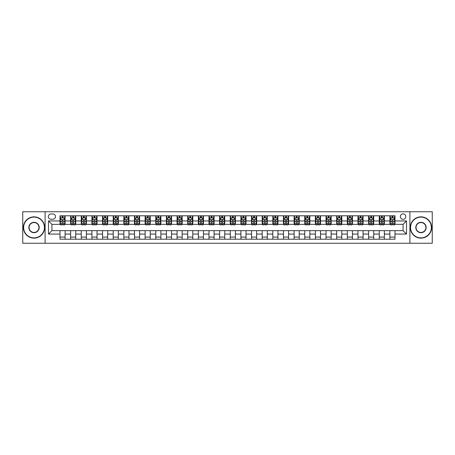 <?xml version="1.0" encoding="UTF-8"?>
<svg xmlns="http://www.w3.org/2000/svg" width="455" height="455" viewBox="0 0 455 455"><rect width="100%" height="100%" fill="white"/><g stroke="black" fill="none" stroke-linecap="round" stroke-linejoin="round"><path stroke-width="0.68" d="M403.09 213.878A2.724 2.724 0 0 0 400.366 216.603A2.724 2.724 0 0 0 403.09 219.327A2.724 2.724 0 0 0 405.814 216.603A2.724 2.724 0 0 0 403.09 213.878M409.904 243.249L432.25 243.249L432.25 211.751L409.904 211.751L409.904 243.249L45.096 243.249L45.096 211.751L22.75 211.751L22.75 243.249L45.096 243.249M50.971 219.242L52.843 219.242A2.639 2.639 0 0 0 55.487 216.603A2.639 2.639 0 0 0 52.843 213.964L50.971 213.964A2.639 2.639 0 0 0 48.332 216.603A2.639 2.639 0 0 0 50.971 219.242M409.904 211.751L45.096 211.751M59.997 234.058L48.503 234.058L48.503 220.942L59.997 220.942L59.997 224.349L51.91 224.349L51.91 230.651L59.997 230.651L59.997 239.205L395.003 239.205L395.003 230.651L403.09 230.651L403.09 224.349L395.003 224.349L395.003 220.942L406.497 220.942L406.497 234.058L395.003 234.058M395.003 220.942L395.003 215.795L59.997 215.795L59.997 220.942M389.895 215.795L389.895 224.349L390.322 224.349M391.937 224.349L392.961 224.349M394.576 224.349L395.003 224.349M389.895 224.349L383.935 224.349M379.254 215.795L379.254 224.349L379.68 224.349M381.296 224.349L382.319 224.349M379.254 224.349L373.293 224.349M368.613 215.795L368.613 224.349L369.039 224.349M370.654 224.349L371.678 224.349M368.613 224.349L362.652 224.349M357.971 215.795L357.971 224.349L358.398 224.349M360.013 224.349L361.037 224.349M357.971 224.349L352.011 224.349M347.33 215.795L347.33 224.349L347.751 224.349M349.372 224.349L350.39 224.349M347.33 224.349L341.369 224.349M336.689 215.795L336.689 224.349L337.11 224.349M338.73 224.349L339.748 224.349M336.689 224.349L330.728 224.349M326.042 215.795L326.042 224.349L326.468 224.349M328.089 224.349L329.107 224.349M326.042 224.349L320.087 224.349M315.4 215.795L315.4 224.349L315.827 224.349M317.448 224.349L318.466 224.349M315.4 224.349L309.44 224.349M304.759 215.795L304.759 224.349L305.186 224.349M306.801 224.349L307.825 224.349M304.759 224.349L298.798 224.349M294.118 215.795L294.118 224.349L294.544 224.349M296.159 224.349L297.183 224.349M294.118 224.349L288.157 224.349M283.476 215.795L283.476 224.349L283.903 224.349M285.518 224.349L286.542 224.349M283.476 224.349L277.516 224.349M272.835 215.795L272.835 224.349L273.262 224.349M274.877 224.349L275.901 224.349M272.835 224.349L266.875 224.349M262.194 215.795L262.194 224.349L262.62 224.349M264.236 224.349L265.259 224.349M262.194 224.349L256.233 224.349M251.552 215.795L251.552 224.349L251.979 224.349M253.594 224.349L254.618 224.349M251.552 224.349L245.592 224.349M240.911 215.795L240.911 224.349L241.332 224.349M242.953 224.349L243.971 224.349M240.911 224.349L234.951 224.349M230.264 215.795L230.264 224.349L230.691 224.349M232.312 224.349L233.33 224.349M230.264 224.349L224.309 224.349M219.623 215.795L219.623 224.349L220.049 224.349M221.67 224.349L222.688 224.349M219.623 224.349L213.668 224.349M208.981 215.795L208.981 224.349L209.408 224.349M211.029 224.349L212.047 224.349M208.981 224.349L203.021 224.349M198.34 215.795L198.34 224.349L198.767 224.349M200.382 224.349L201.406 224.349M198.34 224.349L192.38 224.349M187.699 215.795L187.699 224.349L188.125 224.349M189.741 224.349L190.764 224.349M187.699 224.349L181.738 224.349M177.058 215.795L177.058 224.349L177.484 224.349M179.099 224.349L180.123 224.349M177.058 224.349L171.097 224.349M166.416 215.795L166.416 224.349L166.843 224.349M168.458 224.349L169.482 224.349M166.416 224.349L160.456 224.349M155.775 215.795L155.775 224.349L156.201 224.349M157.817 224.349L158.84 224.349M155.775 224.349L149.814 224.349M145.134 215.795L145.134 224.349L145.56 224.349M147.175 224.349L148.199 224.349M145.134 224.349L139.173 224.349M134.492 215.795L134.492 224.349L134.913 224.349M136.534 224.349L137.552 224.349M134.492 224.349L128.532 224.349M123.845 215.795L123.845 224.349L124.272 224.349M125.893 224.349L126.911 224.349M123.845 224.349L117.891 224.349M113.204 215.795L113.204 224.349L113.631 224.349M115.251 224.349L116.27 224.349M113.204 224.349L107.249 224.349M102.563 215.795L102.563 224.349L102.989 224.349M104.61 224.349L105.628 224.349M102.563 224.349L96.602 224.349M91.921 215.795L91.921 224.349L92.348 224.349M93.963 224.349L94.987 224.349M91.921 224.349L85.961 224.349M81.28 215.795L81.28 224.349L81.707 224.349M83.322 224.349L84.346 224.349M81.28 224.349L75.32 224.349M70.639 215.795L70.639 224.349L71.065 224.349M72.681 224.349L73.704 224.349M70.639 224.349L64.678 224.349M59.997 224.349L60.424 224.349M62.039 224.349L63.063 224.349M59.997 230.651L65.105 230.651L65.105 239.205M395.003 230.651L65.105 230.651M65.105 215.795L65.105 224.349M59.997 217.922L60.424 217.922M62.039 217.922L63.063 217.922M64.678 217.922L65.105 217.922M59.997 237.078L65.105 237.078M70.639 230.651L70.639 239.205M75.746 215.795L75.746 224.349M70.639 217.922L71.065 217.922M72.681 217.922L73.704 217.922M75.32 217.922L75.746 217.922M75.746 230.651L75.746 239.205M70.639 237.078L75.746 237.078M81.28 230.651L81.28 239.205M86.387 230.651L86.387 239.205M81.28 237.078L86.387 237.078M86.387 215.795L86.387 224.349M81.28 217.922L81.707 217.922M83.322 217.922L84.346 217.922M85.961 217.922L86.387 217.922M91.921 230.651L91.921 239.205M97.029 230.651L97.029 239.205M91.921 237.078L97.029 237.078M97.029 215.795L97.029 224.349M91.921 217.922L92.348 217.922M93.963 217.922L94.987 217.922M96.602 217.922L97.029 217.922M102.563 230.651L102.563 239.205M107.67 230.651L107.67 239.205M102.563 237.078L107.67 237.078M107.67 215.795L107.67 224.349M102.563 217.922L102.989 217.922M104.61 217.922L105.628 217.922M107.249 217.922L107.67 217.922M113.204 230.651L113.204 239.205M118.311 230.651L118.311 239.205M113.204 237.078L118.311 237.078M118.311 215.795L118.311 224.349M113.204 217.922L113.631 217.922M115.251 217.922L116.27 217.922M117.891 217.922L118.311 217.922M123.845 230.651L123.845 239.205M128.958 230.651L128.958 239.205M123.845 237.078L128.958 237.078M128.958 215.795L128.958 224.349M123.845 217.922L124.272 217.922M125.893 217.922L126.911 217.922M128.532 217.922L128.958 217.922M134.492 230.651L134.492 239.205M139.6 230.651L139.6 239.205M134.492 237.078L139.6 237.078M139.6 215.795L139.6 224.349M134.492 217.922L134.913 217.922M136.534 217.922L137.552 217.922M139.173 217.922L139.6 217.922M145.134 230.651L145.134 239.205M150.241 230.651L150.241 239.205M145.134 237.078L150.241 237.078M150.241 215.795L150.241 224.349M145.134 217.922L145.56 217.922M147.175 217.922L148.199 217.922M149.814 217.922L150.241 217.922M155.775 230.651L155.775 239.205M160.882 230.651L160.882 239.205M155.775 237.078L160.882 237.078M160.882 215.795L160.882 224.349M155.775 217.922L156.201 217.922M157.817 217.922L158.84 217.922M160.456 217.922L160.882 217.922M166.416 230.651L166.416 239.205M171.524 230.651L171.524 239.205M166.416 237.078L171.524 237.078M171.524 215.795L171.524 224.349M166.416 217.922L166.843 217.922M168.458 217.922L169.482 217.922M171.097 217.922L171.524 217.922M177.058 230.651L177.058 239.205M182.165 230.651L182.165 239.205M177.058 237.078L182.165 237.078M182.165 215.795L182.165 224.349M177.058 217.922L177.484 217.922M179.099 217.922L180.123 217.922M181.738 217.922L182.165 217.922M187.699 230.651L187.699 239.205M192.806 230.651L192.806 239.205M187.699 237.078L192.806 237.078M192.806 215.795L192.806 224.349M187.699 217.922L188.125 217.922M189.741 217.922L190.764 217.922M192.38 217.922L192.806 217.922M198.34 230.651L198.34 239.205M203.448 230.651L203.448 239.205M198.34 237.078L203.448 237.078M203.448 215.795L203.448 224.349M198.34 217.922L198.767 217.922M200.382 217.922L201.406 217.922M203.021 217.922L203.448 217.922M208.981 230.651L208.981 239.205M214.089 230.651L214.089 239.205M208.981 237.078L214.089 237.078M214.089 215.795L214.089 224.349M208.981 217.922L209.408 217.922M211.029 217.922L212.047 217.922M213.668 217.922L214.089 217.922M219.623 230.651L219.623 239.205M224.736 230.651L224.736 239.205M219.623 237.078L224.736 237.078M224.736 215.795L224.736 224.349M219.623 217.922L220.049 217.922M221.67 217.922L222.688 217.922M224.309 217.922L224.736 217.922M230.264 230.651L230.264 239.205M235.377 230.651L235.377 239.205M230.264 237.078L235.377 237.078M235.377 215.795L235.377 224.349M230.264 217.922L230.691 217.922M232.312 217.922L233.33 217.922M234.951 217.922L235.377 217.922M240.911 230.651L240.911 239.205M246.018 230.651L246.018 239.205M240.911 237.078L246.018 237.078M246.018 215.795L246.018 224.349M240.911 217.922L241.332 217.922M242.953 217.922L243.971 217.922M245.592 217.922L246.018 217.922M251.552 230.651L251.552 239.205M256.66 230.651L256.66 239.205M251.552 237.078L256.66 237.078M256.66 215.795L256.66 224.349M251.552 217.922L251.979 217.922M253.594 217.922L254.618 217.922M256.233 217.922L256.66 217.922M262.194 230.651L262.194 239.205M267.301 230.651L267.301 239.205M262.194 237.078L267.301 237.078M267.301 215.795L267.301 224.349M262.194 217.922L262.62 217.922M264.236 217.922L265.259 217.922M266.875 217.922L267.301 217.922M272.835 230.651L272.835 239.205M277.942 230.651L277.942 239.205M272.835 237.078L277.942 237.078M277.942 215.795L277.942 224.349M272.835 217.922L273.262 217.922M274.877 217.922L275.901 217.922M277.516 217.922L277.942 217.922M283.476 230.651L283.476 239.205M288.584 230.651L288.584 239.205M283.476 237.078L288.584 237.078M288.584 215.795L288.584 224.349M283.476 217.922L283.903 217.922M285.518 217.922L286.542 217.922M288.157 217.922L288.584 217.922M294.118 230.651L294.118 239.205M299.225 230.651L299.225 239.205M294.118 237.078L299.225 237.078M299.225 215.795L299.225 224.349M294.118 217.922L294.544 217.922M296.159 217.922L297.183 217.922M298.798 217.922L299.225 217.922M304.759 230.651L304.759 239.205M309.866 230.651L309.866 239.205M304.759 237.078L309.866 237.078M309.866 215.795L309.866 224.349M304.759 217.922L305.186 217.922M306.801 217.922L307.825 217.922M309.44 217.922L309.866 217.922M315.4 230.651L315.4 239.205M320.508 230.651L320.508 239.205M315.4 237.078L320.508 237.078M320.508 215.795L320.508 224.349M315.4 217.922L315.827 217.922M317.448 217.922L318.466 217.922M320.087 217.922L320.508 217.922M326.042 230.651L326.042 239.205M331.155 230.651L331.155 239.205M326.042 237.078L331.155 237.078M331.155 215.795L331.155 224.349M326.042 217.922L326.468 217.922M328.089 217.922L329.107 217.922M330.728 217.922L331.155 217.922M336.689 230.651L336.689 239.205M341.796 230.651L341.796 239.205M336.689 237.078L341.796 237.078M341.796 215.795L341.796 224.349M336.689 217.922L337.11 217.922M338.73 217.922L339.748 217.922M341.369 217.922L341.796 217.922M347.33 230.651L347.33 239.205M352.437 230.651L352.437 239.205M347.33 237.078L352.437 237.078M352.437 215.795L352.437 224.349M347.33 217.922L347.751 217.922M349.372 217.922L350.39 217.922M352.011 217.922L352.437 217.922M357.971 230.651L357.971 239.205M363.079 230.651L363.079 239.205M357.971 237.078L363.079 237.078M363.079 215.795L363.079 224.349M357.971 217.922L358.398 217.922M360.013 217.922L361.037 217.922M362.652 217.922L363.079 217.922M368.613 230.651L368.613 239.205M373.72 230.651L373.72 239.205M368.613 237.078L373.72 237.078M373.72 215.795L373.72 224.349M368.613 217.922L369.039 217.922M370.654 217.922L371.678 217.922M373.293 217.922L373.72 217.922M379.254 230.651L379.254 239.205M384.361 230.651L384.361 239.205M379.254 237.078L384.361 237.078M384.361 215.795L384.361 224.349M379.254 217.922L379.68 217.922M381.296 217.922L382.319 217.922M383.935 217.922L384.361 217.922M389.895 230.651L389.895 239.205M389.895 237.078L395.003 237.078M389.895 217.922L390.322 217.922M391.937 217.922L392.961 217.922M394.576 217.922L395.003 217.922M51.91 224.349L48.503 220.942M51.91 230.651L48.503 234.058M406.497 220.942L403.09 224.349M406.497 234.058L403.09 230.651M63.063 216.899L62.039 216.899M64.678 223.792L63.063 223.792L63.063 224.861L64.678 224.861L64.678 219.668L63.825 217.962L61.271 217.962L60.424 219.668L60.424 224.861L62.039 224.861L62.039 223.792L60.424 223.792M60.424 219.668L60.424 215.795M64.678 219.668L64.678 215.795M62.039 217.962L62.039 215.795M63.063 215.795L63.063 217.962M63.063 223.792L63.063 220.305C62.722 219.651 62.381 219.651 62.039 220.305L62.039 223.792M73.704 216.899L72.681 216.899M75.32 223.792L73.704 223.792L73.704 224.861L75.32 224.861L75.32 219.668L74.472 217.962L71.913 217.962L71.065 219.668L71.065 224.861L72.681 224.861L72.681 223.792L71.065 223.792M71.065 219.668L71.065 215.795M75.32 219.668L75.32 215.795M72.681 217.962L72.681 215.795M73.704 215.795L73.704 217.962M73.704 223.792L73.704 220.305C73.363 219.651 73.022 219.651 72.681 220.305L72.681 223.792M84.346 216.899L83.322 216.899M85.961 223.792L84.346 223.792L84.346 224.861L85.961 224.861L85.961 219.668L85.113 217.962L82.56 217.962L81.707 219.668L81.707 224.861L83.322 224.861L83.322 223.792L81.707 223.792M81.707 219.668L81.707 215.795M85.961 219.668L85.961 215.795M83.322 217.962L83.322 215.795M84.346 215.795L84.346 217.962M84.346 223.792L84.346 220.305C84.004 219.651 83.663 219.651 83.322 220.305L83.322 223.792M94.987 216.899L93.963 216.899M96.602 223.792L94.987 223.792L94.987 224.861L96.602 224.861L96.602 219.668L95.755 217.962L93.201 217.962L92.348 219.668L92.348 224.861L93.963 224.861L93.963 223.792L92.348 223.792M92.348 219.668L92.348 215.795M96.602 219.668L96.602 215.795M93.963 217.962L93.963 215.795M94.987 215.795L94.987 217.962M94.987 223.792L94.987 220.305C94.646 219.651 94.304 219.651 93.963 220.305L93.963 223.792M105.628 216.899L104.61 216.899M107.249 223.792L105.628 223.792L105.628 224.861L107.249 224.861L107.249 219.668L106.396 217.962L103.842 217.962L102.989 219.668L102.989 224.861L104.61 224.861L104.61 223.792L102.989 223.792M102.989 219.668L102.989 215.795M107.249 219.668L107.249 215.795M104.61 217.962L104.61 215.795M105.628 215.795L105.628 217.962M105.628 223.792L105.628 220.305C105.287 219.651 104.946 219.651 104.61 220.305L104.61 223.792M34.028 217.115A10.385 10.385 0 0 0 23.643 227.5A10.385 10.385 0 0 0 34.028 237.885A10.385 10.385 0 0 0 44.419 227.5A10.385 10.385 0 0 0 34.028 217.115M34.028 238.141A10.641 10.641 0 0 1 23.387 227.5A10.641 10.641 0 0 1 34.028 216.859A10.641 10.641 0 0 1 44.67 227.5A10.641 10.641 0 0 1 34.028 238.141M34.028 222.307A5.193 5.193 0 0 1 39.221 227.5A5.193 5.193 0 0 1 34.028 232.693A5.193 5.193 0 0 1 28.836 227.5A5.193 5.193 0 0 1 34.028 222.307M34.028 232.437A4.937 4.937 0 0 0 38.971 227.5A4.937 4.937 0 0 0 34.028 222.563A4.937 4.937 0 0 0 29.092 227.5A4.937 4.937 0 0 0 34.028 232.437M420.972 217.115A10.385 10.385 0 0 0 410.581 227.5A10.385 10.385 0 0 0 420.972 237.885A10.385 10.385 0 0 0 431.357 227.5A10.385 10.385 0 0 0 420.972 217.115M420.972 238.141A10.641 10.641 0 0 1 410.33 227.5A10.641 10.641 0 0 1 420.972 216.859A10.641 10.641 0 0 1 431.613 227.5A10.641 10.641 0 0 1 420.972 238.141M420.972 222.307A5.193 5.193 0 0 1 426.164 227.5A5.193 5.193 0 0 1 420.972 232.693A5.193 5.193 0 0 1 415.779 227.5A5.193 5.193 0 0 1 420.972 222.307M420.972 232.437A4.937 4.937 0 0 0 425.908 227.5A4.937 4.937 0 0 0 420.972 222.563A4.937 4.937 0 0 0 416.029 227.5A4.937 4.937 0 0 0 420.972 232.437M116.27 216.899L115.251 216.899M117.891 223.792L116.27 223.792L116.27 224.861L117.891 224.861L117.891 219.668L117.037 217.962L114.484 217.962L113.631 219.668L113.631 224.861L115.251 224.861L115.251 223.792L113.631 223.792M113.631 219.668L113.631 215.795M117.891 219.668L117.891 215.795M115.251 217.962L115.251 215.795M116.27 215.795L116.27 217.962M116.27 223.792L116.27 220.305C115.928 219.651 115.593 219.651 115.251 220.305L115.251 223.792M126.911 216.899L125.893 216.899M128.532 223.792L126.911 223.792L126.911 224.861L128.532 224.861L128.532 219.668L127.679 217.962L125.125 217.962L124.272 219.668L124.272 224.861L125.893 224.861L125.893 223.792L124.272 223.792M124.272 219.668L124.272 215.795M128.532 219.668L128.532 215.795M125.893 217.962L125.893 215.795M126.911 215.795L126.911 217.962M126.911 223.792L126.911 220.305C126.575 219.651 126.234 219.651 125.893 220.305L125.893 223.792M137.552 216.899L136.534 216.899M139.173 223.792L137.552 223.792L137.552 224.861L139.173 224.861L139.173 219.668L138.32 217.962L135.766 217.962L134.913 219.668L134.913 224.861L136.534 224.861L136.534 223.792L134.913 223.792M134.913 219.668L134.913 215.795M139.173 219.668L139.173 215.795M136.534 217.962L136.534 215.795M137.552 215.795L137.552 217.962M137.552 223.792L137.552 220.305C137.217 219.651 136.875 219.651 136.534 220.305L136.534 223.792M148.199 216.899L147.175 216.899M149.814 223.792L148.199 223.792L148.199 224.861L149.814 224.861L149.814 219.668L148.961 217.962L146.408 217.962L145.56 219.668L145.56 224.861L147.175 224.861L147.175 223.792L145.56 223.792M145.56 219.668L145.56 215.795M149.814 219.668L149.814 215.795M147.175 217.962L147.175 215.795M148.199 215.795L148.199 217.962M148.199 223.792L148.199 220.305C147.858 219.651 147.517 219.651 147.175 220.305L147.175 223.792M158.84 216.899L157.817 216.899M160.456 223.792L158.84 223.792L158.84 224.861L160.456 224.861L160.456 219.668L159.603 217.962L157.049 217.962L156.201 219.668L156.201 224.861L157.817 224.861L157.817 223.792L156.201 223.792M156.201 219.668L156.201 215.795M160.456 219.668L160.456 215.795M157.817 217.962L157.817 215.795M158.84 215.795L158.84 217.962M158.84 223.792L158.84 220.305C158.499 219.651 158.158 219.651 157.817 220.305L157.817 223.792M169.482 216.899L168.458 216.899M171.097 223.792L169.482 223.792L169.482 224.861L171.097 224.861L171.097 219.668L170.244 217.962L167.69 217.962L166.843 219.668L166.843 224.861L168.458 224.861L168.458 223.792L166.843 223.792M166.843 219.668L166.843 215.795M171.097 219.668L171.097 215.795M168.458 217.962L168.458 215.795M169.482 215.795L169.482 217.962M169.482 223.792L169.482 220.305C169.141 219.651 168.799 219.651 168.458 220.305L168.458 223.792M180.123 216.899L179.099 216.899M181.738 223.792L180.123 223.792L180.123 224.861L181.738 224.861L181.738 219.668L180.891 217.962L178.337 217.962L177.484 219.668L177.484 224.861L179.099 224.861L179.099 223.792L177.484 223.792M177.484 219.668L177.484 215.795M181.738 219.668L181.738 215.795M179.099 217.962L179.099 215.795M180.123 215.795L180.123 217.962M180.123 223.792L180.123 220.305C179.782 219.651 179.441 219.651 179.099 220.305L179.099 223.792M190.764 216.899L189.741 216.899M192.38 223.792L190.764 223.792L190.764 224.861L192.38 224.861L192.38 219.668L191.532 217.962L188.979 217.962L188.125 219.668L188.125 224.861L189.741 224.861L189.741 223.792L188.125 223.792M188.125 219.668L188.125 215.795M192.38 219.668L192.38 215.795M189.741 217.962L189.741 215.795M190.764 215.795L190.764 217.962M190.764 223.792L190.764 220.305C190.423 219.651 190.082 219.651 189.741 220.305L189.741 223.792M201.406 216.899L200.382 216.899M203.021 223.792L201.406 223.792L201.406 224.861L203.021 224.861L203.021 219.668L202.174 217.962L199.62 217.962L198.767 219.668L198.767 224.861L200.382 224.861L200.382 223.792L198.767 223.792M198.767 219.668L198.767 215.795M203.021 219.668L203.021 215.795M200.382 217.962L200.382 215.795M201.406 215.795L201.406 217.962M201.406 223.792L201.406 220.305C201.064 219.651 200.723 219.651 200.382 220.305L200.382 223.792M212.047 216.899L211.029 216.899M213.668 223.792L212.047 223.792L212.047 224.861L213.668 224.861L213.668 219.668L212.815 217.962L210.261 217.962L209.408 219.668L209.408 224.861L211.029 224.861L211.029 223.792L209.408 223.792M209.408 219.668L209.408 215.795M213.668 219.668L213.668 215.795M211.029 217.962L211.029 215.795M212.047 215.795L212.047 217.962M212.047 223.792L212.047 220.305C211.706 219.651 211.365 219.651 211.029 220.305L211.029 223.792M222.688 216.899L221.67 216.899M224.309 223.792L222.688 223.792L222.688 224.861L224.309 224.861L224.309 219.668L223.456 217.962L220.902 217.962L220.049 219.668L220.049 224.861L221.67 224.861L221.67 223.792L220.049 223.792M220.049 219.668L220.049 215.795M224.309 219.668L224.309 215.795M221.67 217.962L221.67 215.795M222.688 215.795L222.688 217.962M222.688 223.792L222.688 220.305C222.347 219.651 222.012 219.651 221.67 220.305L221.67 223.792M233.33 216.899L232.312 216.899M234.951 223.792L233.33 223.792L233.33 224.861L234.951 224.861L234.951 219.668L234.097 217.962L231.544 217.962L230.691 219.668L230.691 224.861L232.312 224.861L232.312 223.792L230.691 223.792M230.691 219.668L230.691 215.795M234.951 219.668L234.951 215.795M232.312 217.962L232.312 215.795M233.33 215.795L233.33 217.962M233.33 223.792L233.33 220.305C232.994 219.651 232.653 219.651 232.312 220.305L232.312 223.792M243.971 216.899L242.953 216.899M245.592 223.792L243.971 223.792L243.971 224.861L245.592 224.861L245.592 219.668L244.739 217.962L242.185 217.962L241.332 219.668L241.332 224.861L242.953 224.861L242.953 223.792L241.332 223.792M241.332 219.668L241.332 215.795M245.592 219.668L245.592 215.795M242.953 217.962L242.953 215.795M243.971 215.795L243.971 217.962M243.971 223.792L243.971 220.305C243.635 219.651 243.294 219.651 242.953 220.305L242.953 223.792M254.618 216.899L253.594 216.899M256.233 223.792L254.618 223.792L254.618 224.861L256.233 224.861L256.233 219.668L255.38 217.962L252.826 217.962L251.979 219.668L251.979 224.861L253.594 224.861L253.594 223.792L251.979 223.792M251.979 219.668L251.979 215.795M256.233 219.668L256.233 215.795M253.594 217.962L253.594 215.795M254.618 215.795L254.618 217.962M254.618 223.792L254.618 220.305C254.277 219.651 253.935 219.651 253.594 220.305L253.594 223.792M265.259 216.899L264.236 216.899M266.875 223.792L265.259 223.792L265.259 224.861L266.875 224.861L266.875 219.668L266.021 217.962L263.468 217.962L262.62 219.668L262.62 224.861L264.236 224.861L264.236 223.792L262.62 223.792M262.62 219.668L262.62 215.795M266.875 219.668L266.875 215.795M264.236 217.962L264.236 215.795M265.259 215.795L265.259 217.962M265.259 223.792L265.259 220.305C264.918 219.651 264.577 219.651 264.236 220.305L264.236 223.792M275.901 216.899L274.877 216.899M277.516 223.792L275.901 223.792L275.901 224.861L277.516 224.861L277.516 219.668L276.663 217.962L274.109 217.962L273.262 219.668L273.262 224.861L274.877 224.861L274.877 223.792L273.262 223.792M273.262 219.668L273.262 215.795M277.516 219.668L277.516 215.795M274.877 217.962L274.877 215.795M275.901 215.795L275.901 217.962M275.901 223.792L275.901 220.305C275.559 219.651 275.218 219.651 274.877 220.305L274.877 223.792M286.542 216.899L285.518 216.899M288.157 223.792L286.542 223.792L286.542 224.861L288.157 224.861L288.157 219.668L287.31 217.962L284.756 217.962L283.903 219.668L283.903 224.861L285.518 224.861L285.518 223.792L283.903 223.792M283.903 219.668L283.903 215.795M288.157 219.668L288.157 215.795M285.518 217.962L285.518 215.795M286.542 215.795L286.542 217.962M286.542 223.792L286.542 220.305C286.201 219.651 285.859 219.651 285.518 220.305L285.518 223.792M297.183 216.899L296.159 216.899M298.798 223.792L297.183 223.792L297.183 224.861L298.798 224.861L298.798 219.668L297.951 217.962L295.397 217.962L294.544 219.668L294.544 224.861L296.159 224.861L296.159 223.792L294.544 223.792M294.544 219.668L294.544 215.795M298.798 219.668L298.798 215.795M296.159 217.962L296.159 215.795M297.183 215.795L297.183 217.962M297.183 223.792L297.183 220.305C296.842 219.651 296.501 219.651 296.159 220.305L296.159 223.792M307.825 216.899L306.801 216.899M309.44 223.792L307.825 223.792L307.825 224.861L309.44 224.861L309.44 219.668L308.592 217.962L306.039 217.962L305.186 219.668L305.186 224.861L306.801 224.861L306.801 223.792L305.186 223.792M305.186 219.668L305.186 215.795M309.44 219.668L309.44 215.795M306.801 217.962L306.801 215.795M307.825 215.795L307.825 217.962M307.825 223.792L307.825 220.305C307.483 219.651 307.142 219.651 306.801 220.305L306.801 223.792M318.466 216.899L317.448 216.899M320.087 223.792L318.466 223.792L318.466 224.861L320.087 224.861L320.087 219.668L319.234 217.962L316.68 217.962L315.827 219.668L315.827 224.861L317.448 224.861L317.448 223.792L315.827 223.792M315.827 219.668L315.827 215.795M320.087 219.668L320.087 215.795M317.448 217.962L317.448 215.795M318.466 215.795L318.466 217.962M318.466 223.792L318.466 220.305C318.125 219.651 317.789 219.651 317.448 220.305L317.448 223.792M329.107 216.899L328.089 216.899M330.728 223.792L329.107 223.792L329.107 224.861L330.728 224.861L330.728 219.668L329.875 217.962L327.321 217.962L326.468 219.668L326.468 224.861L328.089 224.861L328.089 223.792L326.468 223.792M326.468 219.668L326.468 215.795M330.728 219.668L330.728 215.795M328.089 217.962L328.089 215.795M329.107 215.795L329.107 217.962M329.107 223.792L329.107 220.305C328.766 219.651 328.43 219.651 328.089 220.305L328.089 223.792M339.748 216.899L338.73 216.899M341.369 223.792L339.748 223.792L339.748 224.861L341.369 224.861L341.369 219.668L340.516 217.962L337.963 217.962L337.11 219.668L337.11 224.861L338.73 224.861L338.73 223.792L337.11 223.792M337.11 219.668L337.11 215.795M341.369 219.668L341.369 215.795M338.73 217.962L338.73 215.795M339.748 215.795L339.748 217.962M339.748 223.792L339.748 220.305C339.413 219.651 339.072 219.651 338.73 220.305L338.73 223.792M350.39 216.899L349.372 216.899M352.011 223.792L350.39 223.792L350.39 224.861L352.011 224.861L352.011 219.668L351.158 217.962L348.604 217.962L347.751 219.668L347.751 224.861L349.372 224.861L349.372 223.792L347.751 223.792M347.751 219.668L347.751 215.795M352.011 219.668L352.011 215.795M349.372 217.962L349.372 215.795M350.39 215.795L350.39 217.962M350.39 223.792L350.39 220.305C350.054 219.651 349.713 219.651 349.372 220.305L349.372 223.792M361.037 216.899L360.013 216.899M362.652 223.792L361.037 223.792L361.037 224.861L362.652 224.861L362.652 219.668L361.799 217.962L359.245 217.962L358.398 219.668L358.398 224.861L360.013 224.861L360.013 223.792L358.398 223.792M358.398 219.668L358.398 215.795M362.652 219.668L362.652 215.795M360.013 217.962L360.013 215.795M361.037 215.795L361.037 217.962M361.037 223.792L361.037 220.305C360.696 219.651 360.354 219.651 360.013 220.305L360.013 223.792M371.678 216.899L370.654 216.899M373.293 223.792L371.678 223.792L371.678 224.861L373.293 224.861L373.293 219.668L372.44 217.962L369.887 217.962L369.039 219.668L369.039 224.861L370.654 224.861L370.654 223.792L369.039 223.792M369.039 219.668L369.039 215.795M373.293 219.668L373.293 215.795M370.654 217.962L370.654 215.795M371.678 215.795L371.678 217.962M371.678 223.792L371.678 220.305C371.337 219.651 370.996 219.651 370.654 220.305L370.654 223.792M382.319 216.899L381.296 216.899M383.935 223.792L382.319 223.792L382.319 224.861L383.935 224.861L383.935 219.668L383.087 217.962L380.528 217.962L379.68 219.668L379.68 224.861L381.296 224.861L381.296 223.792L379.68 223.792M379.68 219.668L379.68 215.795M383.935 219.668L383.935 215.795M381.296 217.962L381.296 215.795M382.319 215.795L382.319 217.962M382.319 223.792L382.319 220.305C381.978 219.651 381.637 219.651 381.296 220.305L381.296 223.792M392.961 216.899L391.937 216.899M394.576 223.792L392.961 223.792L392.961 224.861L394.576 224.861L394.576 219.668L393.729 217.962L391.175 217.962L390.322 219.668L390.322 224.861L391.937 224.861L391.937 223.792L390.322 223.792M390.322 219.668L390.322 215.795M394.576 219.668L394.576 215.795M391.937 217.962L391.937 215.795M392.961 215.795L392.961 217.962M392.961 223.792L392.961 220.305C392.62 219.651 392.278 219.651 391.937 220.305L391.937 223.792M70.639 234.058L65.105 234.058M70.639 220.942L65.105 220.942M81.28 220.942L75.746 220.942M81.28 234.058L75.746 234.058M91.921 220.942L86.387 220.942M91.921 234.058L86.387 234.058M102.563 220.942L97.029 220.942M102.563 234.058L97.029 234.058M113.204 220.942L107.67 220.942M113.204 234.058L107.67 234.058M123.845 220.942L118.311 220.942M123.845 234.058L118.311 234.058M134.492 220.942L128.958 220.942M134.492 234.058L128.958 234.058M145.134 220.942L139.6 220.942M145.134 234.058L139.6 234.058M155.775 220.942L150.241 220.942M155.775 234.058L150.241 234.058M166.416 220.942L160.882 220.942M166.416 234.058L160.882 234.058M177.058 220.942L171.524 220.942M177.058 234.058L171.524 234.058M187.699 220.942L182.165 220.942M187.699 234.058L182.165 234.058M198.34 220.942L192.806 220.942M198.34 234.058L192.806 234.058M208.981 220.942L203.448 220.942M208.981 234.058L203.448 234.058M219.623 220.942L214.089 220.942M219.623 234.058L214.089 234.058M230.264 220.942L224.736 220.942M230.264 234.058L224.736 234.058M240.911 220.942L235.377 220.942M240.911 234.058L235.377 234.058M251.552 220.942L246.018 220.942M251.552 234.058L246.018 234.058M262.194 220.942L256.66 220.942M262.194 234.058L256.66 234.058M272.835 220.942L267.301 220.942M272.835 234.058L267.301 234.058M283.476 220.942L277.942 220.942M283.476 234.058L277.942 234.058M294.118 220.942L288.584 220.942M294.118 234.058L288.584 234.058M304.759 220.942L299.225 220.942M304.759 234.058L299.225 234.058M315.4 220.942L309.866 220.942M315.4 234.058L309.866 234.058M326.042 220.942L320.508 220.942M326.042 234.058L320.508 234.058M336.689 220.942L331.155 220.942M336.689 234.058L331.155 234.058M347.33 220.942L341.796 220.942M347.33 234.058L341.796 234.058M357.971 220.942L352.437 220.942M357.971 234.058L352.437 234.058M368.613 220.942L363.079 220.942M368.613 234.058L363.079 234.058M379.254 220.942L373.72 220.942M379.254 234.058L373.72 234.058M389.895 220.942L384.361 220.942M389.895 234.058L384.361 234.058M64.656 219.623L60.441 219.623M60.424 218.064L61.22 218.064M63.876 218.064L64.678 218.064M62.039 221.511L60.424 221.511M64.678 221.511L63.063 221.511M63.063 217.444L62.039 217.444M75.302 219.623L71.088 219.623M71.065 218.064L71.867 218.064M74.523 218.064L75.32 218.064M72.681 221.511L71.065 221.511M75.32 221.511L73.704 221.511M73.704 217.444L72.681 217.444M85.944 219.623L81.729 219.623M81.707 218.064L82.509 218.064M85.165 218.064L85.961 218.064M83.322 221.511L81.707 221.511M85.961 221.511L84.346 221.511M84.346 217.444L83.322 217.444M96.585 219.623L92.371 219.623M92.348 218.064L93.15 218.064M95.806 218.064L96.602 218.064M93.963 221.511L92.348 221.511M96.602 221.511L94.987 221.511M94.987 217.444L93.963 217.444M107.226 219.623L103.012 219.623M102.989 218.064L103.791 218.064M106.447 218.064L107.249 218.064M104.61 221.511L102.989 221.511M107.249 221.511L105.628 221.511M105.628 217.444L104.61 217.444M117.868 219.623L113.653 219.623M113.631 218.064L114.432 218.064M117.089 218.064L117.891 218.064M115.251 221.511L113.631 221.511M117.891 221.511L116.27 221.511M116.27 217.444L115.251 217.444M128.509 219.623L124.295 219.623M124.272 218.064L125.074 218.064M127.73 218.064L128.532 218.064M125.893 221.511L124.272 221.511M128.532 221.511L126.911 221.511M126.911 217.444L125.893 217.444M139.15 219.623L134.936 219.623M134.913 218.064L135.715 218.064M138.371 218.064L139.173 218.064M136.534 221.511L134.913 221.511M139.173 221.511L137.552 221.511M137.552 217.444L136.534 217.444M149.792 219.623L145.577 219.623M145.56 218.064L146.356 218.064M149.012 218.064L149.814 218.064M147.175 221.511L145.56 221.511M149.814 221.511L148.199 221.511M148.199 217.444L147.175 217.444M160.433 219.623L156.219 219.623M156.201 218.064L156.998 218.064M159.654 218.064L160.456 218.064M157.817 221.511L156.201 221.511M160.456 221.511L158.84 221.511M158.84 217.444L157.817 217.444M171.074 219.623L166.86 219.623M166.843 218.064L167.639 218.064M170.295 218.064L171.097 218.064M168.458 221.511L166.843 221.511M171.097 221.511L169.482 221.511M169.482 217.444L168.458 217.444M181.721 219.623L177.507 219.623M177.484 218.064L178.286 218.064M180.942 218.064L181.738 218.064M179.099 221.511L177.484 221.511M181.738 221.511L180.123 221.511M180.123 217.444L179.099 217.444M192.363 219.623L188.148 219.623M188.125 218.064L188.927 218.064M191.583 218.064L192.38 218.064M189.741 221.511L188.125 221.511M192.38 221.511L190.764 221.511M190.764 217.444L189.741 217.444M203.004 219.623L198.789 219.623M198.767 218.064L199.569 218.064M202.225 218.064L203.021 218.064M200.382 221.511L198.767 221.511M203.021 221.511L201.406 221.511M201.406 217.444L200.382 217.444M213.645 219.623L209.431 219.623M209.408 218.064L210.21 218.064M212.866 218.064L213.668 218.064M211.029 221.511L209.408 221.511M213.668 221.511L212.047 221.511M212.047 217.444L211.029 217.444M224.287 219.623L220.072 219.623M220.049 218.064L220.851 218.064M223.507 218.064L224.309 218.064M221.67 221.511L220.049 221.511M224.309 221.511L222.688 221.511M222.688 217.444L221.67 217.444M234.928 219.623L230.713 219.623M230.691 218.064L231.493 218.064M234.149 218.064L234.951 218.064M232.312 221.511L230.691 221.511M234.951 221.511L233.33 221.511M233.33 217.444L232.312 217.444M245.569 219.623L241.355 219.623M241.332 218.064L242.134 218.064M244.79 218.064L245.592 218.064M242.953 221.511L241.332 221.511M245.592 221.511L243.971 221.511M243.971 217.444L242.953 217.444M256.211 219.623L251.996 219.623M251.979 218.064L252.775 218.064M255.431 218.064L256.233 218.064M253.594 221.511L251.979 221.511M256.233 221.511L254.618 221.511M254.618 217.444L253.594 217.444M266.852 219.623L262.637 219.623M262.62 218.064L263.417 218.064M266.073 218.064L266.875 218.064M264.236 221.511L262.62 221.511M266.875 221.511L265.259 221.511M265.259 217.444L264.236 217.444M277.493 219.623L273.279 219.623M273.262 218.064L274.058 218.064M276.714 218.064L277.516 218.064M274.877 221.511L273.262 221.511M277.516 221.511L275.901 221.511M275.901 217.444L274.877 217.444M288.14 219.623L283.926 219.623M283.903 218.064L284.705 218.064M287.361 218.064L288.157 218.064M285.518 221.511L283.903 221.511M288.157 221.511L286.542 221.511M286.542 217.444L285.518 217.444M298.781 219.623L294.567 219.623M294.544 218.064L295.346 218.064M298.002 218.064L298.798 218.064M296.159 221.511L294.544 221.511M298.798 221.511L297.183 221.511M297.183 217.444L296.159 217.444M309.423 219.623L305.208 219.623M305.186 218.064L305.988 218.064M308.644 218.064L309.44 218.064M306.801 221.511L305.186 221.511M309.44 221.511L307.825 221.511M307.825 217.444L306.801 217.444M320.064 219.623L315.85 219.623M315.827 218.064L316.629 218.064M319.285 218.064L320.087 218.064M317.448 221.511L315.827 221.511M320.087 221.511L318.466 221.511M318.466 217.444L317.448 217.444M330.705 219.623L326.491 219.623M326.468 218.064L327.27 218.064M329.926 218.064L330.728 218.064M328.089 221.511L326.468 221.511M330.728 221.511L329.107 221.511M329.107 217.444L328.089 217.444M341.347 219.623L337.132 219.623M337.11 218.064L337.911 218.064M340.567 218.064L341.369 218.064M338.73 221.511L337.11 221.511M341.369 221.511L339.748 221.511M339.748 217.444L338.73 217.444M351.988 219.623L347.774 219.623M347.751 218.064L348.553 218.064M351.209 218.064L352.011 218.064M349.372 221.511L347.751 221.511M352.011 221.511L350.39 221.511M350.39 217.444L349.372 217.444M362.629 219.623L358.415 219.623M358.398 218.064L359.194 218.064M361.85 218.064L362.652 218.064M360.013 221.511L358.398 221.511M362.652 221.511L361.037 221.511M361.037 217.444L360.013 217.444M373.271 219.623L369.056 219.623M369.039 218.064L369.835 218.064M372.491 218.064L373.293 218.064M370.654 221.511L369.039 221.511M373.293 221.511L371.678 221.511M371.678 217.444L370.654 217.444M383.912 219.623L379.697 219.623M379.68 218.064L380.477 218.064M383.133 218.064L383.935 218.064M381.296 221.511L379.68 221.511M383.935 221.511L382.319 221.511M382.319 217.444L381.296 217.444M394.559 219.623L390.345 219.623M390.322 218.064L391.124 218.064M393.78 218.064L394.576 218.064M391.937 221.511L390.322 221.511M394.576 221.511L392.961 221.511M392.961 217.444L391.937 217.444"/></g></svg>
